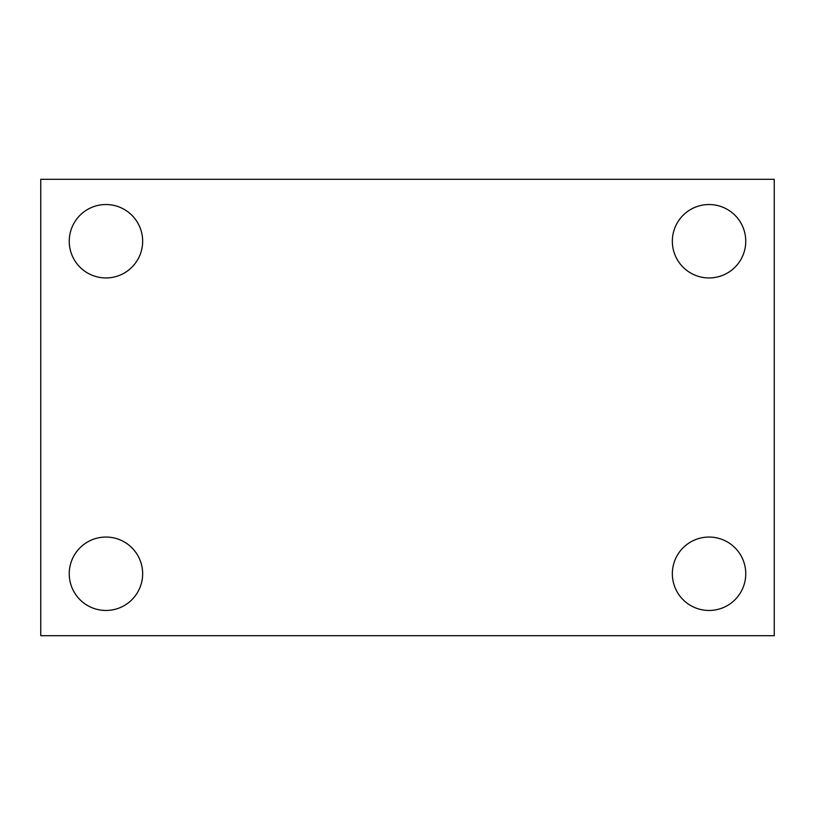 <?xml version="1.0" encoding="UTF-8"?>
<svg xmlns="http://www.w3.org/2000/svg" width="815" height="815" viewBox="0 0 815 815"><rect width="100%" height="100%" fill="white"/><g stroke="black" fill="none" stroke-linecap="round" stroke-linejoin="round"><path stroke-width="1.22" d="M40.75 635.7L40.75 179.3L774.25 179.3L774.25 635.7L40.75 635.7M105.95 610.466A36.706 36.706 0 0 0 142.656 573.76A36.706 36.706 0 0 0 105.95 537.054A36.706 36.706 0 0 0 69.244 573.76A36.706 36.706 0 0 0 105.95 610.466M709.05 610.466A36.706 36.706 0 0 0 745.756 573.76A36.706 36.706 0 0 0 709.05 537.054A36.706 36.706 0 0 0 672.344 573.76A36.706 36.706 0 0 0 709.05 610.466M709.05 277.946A36.706 36.706 0 0 0 745.756 241.24A36.706 36.706 0 0 0 709.05 204.534A36.706 36.706 0 0 0 672.344 241.24A36.706 36.706 0 0 0 709.05 277.946M105.95 277.946A36.706 36.706 0 0 0 142.656 241.24A36.706 36.706 0 0 0 105.95 204.534A36.706 36.706 0 0 0 69.244 241.24A36.706 36.706 0 0 0 105.95 277.946"/></g></svg>
